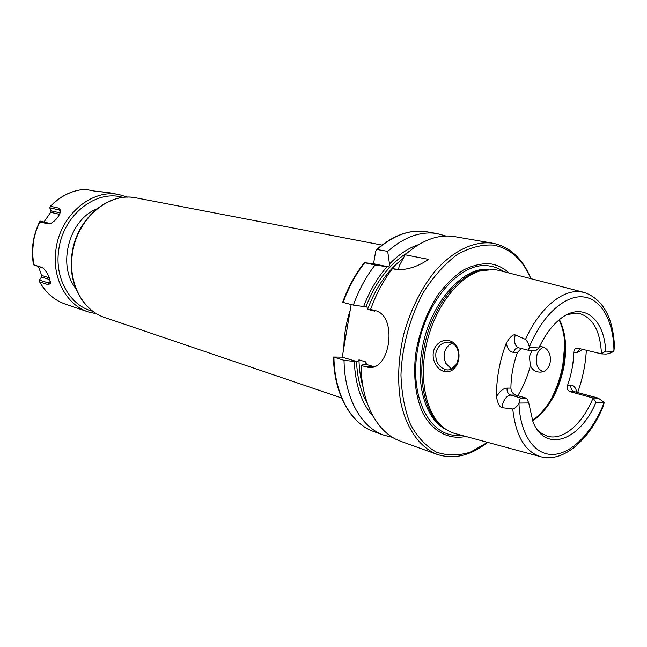 <?xml version="1.0" encoding="UTF-8"?>
<svg xmlns="http://www.w3.org/2000/svg" width="647" height="647" viewBox="0 0 647 647"><rect width="100%" height="100%" fill="white"/><g stroke="black" fill="none" stroke-linecap="round" stroke-linejoin="round"><path stroke-width="0.97" d="M392.551 437.356L383.881 435.213C361.172 427.457 344.487 397.986 344.034 360.306L333.456 357.023L342.263 357.16L351.143 304.543M364.973 262.755L373.562 263.741L375.681 251.279L376.683 249.459L387.699 251.359L389.494 264.041L388.984 266.985L375.042 265.027L364.973 262.755M605.697 354.055C607.444 354.079 610.113 353.23 613.696 351.491L605.673 351.111L601.451 353.869L605.697 354.055M613.696 351.491L614.521 347.188C613.219 317.96 603.36 299.779 584.937 292.638L580.505 291.748C562.275 289.314 539.266 308.425 525.51 339.408C527.248 341.131 528.526 343.67 529.351 347.01L529.489 347.488C528.429 349.226 528.542 350.27 529.828 350.634L535.449 350.949L538.911 347.94L529.489 347.488M576.752 392.195C575.87 387.796 573.913 385.499 570.88 385.297L567.597 385.264C571.43 374.387 573.477 363.436 573.76 352.405C573.946 349.59 575.28 348.183 577.763 348.183L601.451 353.869C600.319 331.118 592.959 317.653 579.38 313.48L576.97 313.116L567.249 314.499M604.015 402.28L598.24 398.099L593.081 397.986L595.936 402.353L604.015 402.28L604.12 402.701C592.814 431.614 572.546 453.135 553.832 454.42C535.15 455.747 520.131 435.261 518.967 403.51C516.913 406.664 514.842 408.5 512.747 409.001L501.926 407.659C503.14 400.21 506.075 396.013 510.742 395.066L521.773 398.285C519.832 398.374 518.999 399.959 519.274 403.049L528.761 402.96L526.723 398.261L521.773 398.285M536.929 429.163L541.644 433.441L546.966 436.046C562.583 441.286 582.632 424.028 593.081 397.986L570.112 391.653L574.415 391.661L597.351 397.97M512.747 409.001C515.805 436.401 525.388 452.366 541.482 456.911C564.095 462.516 589.967 439.095 603.441 405.823L604.12 402.701M529.828 350.634L518.619 347.803C514.866 346.096 513.726 341.794 515.198 334.903L525.51 339.408M519.274 403.049L518.967 403.51M515.708 395.066C512.78 393.845 511.17 391.532 510.895 388.127L507.094 388.103C506.755 391.581 507.968 393.902 510.742 395.066L515.708 395.066L526.723 398.261M543.31 347.39C540.302 348.652 538.183 351.143 536.945 354.863L536.266 361.827C536.816 366.485 538.959 369.72 542.687 371.548M539.962 456.499L456.167 433.846C450.296 432.422 444.99 429.349 440.243 424.61C424.27 408.718 418.658 373.246 427.756 338.947C436.806 304.64 459.216 276.576 480.964 270.664L494.543 269.524L499.371 270.511L583.392 292.234M586.328 350.221C585.567 364.496 582.688 378.568 577.682 392.446M507.094 388.103C503.083 388.329 499.549 391.289 496.516 396.983C497.713 403.291 499.508 406.85 501.926 407.659M496.516 396.983C496.281 378.98 499.549 360.986 506.334 342.991C507.28 348.83 509.715 351.952 513.621 352.364L517.414 352.526L521.215 348.458M515.198 334.903C513.014 334.248 510.062 336.95 506.334 342.991M444.085 371.435C449.956 372.648 454.38 370.1 457.348 363.8C459.055 359.797 459.443 355.535 458.529 351.022C456.515 339.74 443.268 336.699 436.466 345.409C429.236 354.022 434.638 369.089 444.085 371.435L445.314 369.647C438.383 366.784 435.245 361.244 435.884 353.027C437.76 345.773 442.079 342.134 448.848 342.117C453.733 342.983 456.855 346.194 458.205 351.766L458.545 357.484L457.186 362.83C454.978 367.779 451.541 370.141 446.859 369.922L445.314 369.647M539.566 346.549L540.439 346.598C554.641 347.439 553.411 374.055 538.539 372.017C534.81 371.515 532.109 369.421 530.419 365.717L529.392 356.61L531.842 350.787M452.196 343.136L449.01 344.997L446.341 348.054L444.869 351.256L444.109 355.543L444.368 359.19L445.775 363.266L451.549 369.146M373.562 263.741L388.984 266.985M398.641 269.006L399.15 266.046L405.151 254.789L428.524 259.382C418.609 266.208 408.37 269.678 397.8 269.791L392.43 268.699L402.709 269.864M405.151 254.789C421.504 240.336 437.696 234.222 453.717 236.462L493.022 243.256C510.103 246.83 522.736 258.638 530.904 278.663M342.643 302.311L353.359 305.101L363.654 306.549C369.558 290.996 377.347 277.733 386.995 266.758M363.654 306.549L366.97 306.848L367.569 309.339L374.573 311.11L375.244 310.609M389.494 264.041C398.762 254.425 408.467 247.963 418.625 244.639M353.359 305.101C358.85 289.896 366.081 276.544 375.042 265.027M487.62 442.346C470.612 455.723 453.798 459.742 437.178 454.396L400.59 441.23C377.921 433.49 361.333 403.704 361.034 365.474L363.735 364.479L366.485 364.471L365.895 361.932L358.972 359.853L357.629 361.794L344.034 360.306M387.699 251.359C404.375 236.851 420.882 230.922 437.21 233.591L445.799 236.009M373.198 416.425C361.681 403.51 355.381 385.248 354.297 361.624M392.43 268.699C383.42 280.41 376.142 293.989 370.585 309.428L374.799 310.487C398.115 315.032 390.497 371.621 368.135 367.342L361.034 365.474M342.263 357.16L357.629 361.794M366.485 364.471L374.006 366.744M437.178 454.396C419.854 447.554 406.259 428.646 400.63 401.674C397.193 380.323 398.293 357.613 403.922 333.545C410.699 309.751 420.801 289.29 434.226 272.161C452.318 251.117 473.483 240.927 492.035 243.102L493.022 243.256M567.597 385.264C566.683 388.394 567.524 390.529 570.112 391.653M517.414 352.526C513.184 364.374 511.017 376.247 510.895 388.127M528.761 402.96L532.853 421.326C544.895 453.66 580.003 440.785 595.936 402.353M605.673 351.111C604.387 318.017 582.292 300.661 559.841 319.286C551.705 325.902 544.734 335.453 538.911 347.94M456.426 364.366L451.396 369.065M465.808 436.45C448.331 440.033 431.937 431.298 422.216 411.775C415.52 395.754 413.296 376.748 415.544 354.758C419.07 332.623 426.47 312.76 437.736 295.178C445.581 284.664 454.024 276.342 463.066 270.211C472.205 265.513 481.109 263.353 489.779 263.733C496.993 264.712 503.415 267.801 509.027 273.01M487.531 442.322L470.409 452.164C458.65 455.755 447.328 455.755 436.442 452.156C426.155 446.406 417.517 437.21 410.522 424.578C404.804 410.198 401.617 393.708 400.962 375.098C401.941 346.396 410.109 316.601 423.85 291.627C433.854 276.14 444.934 263.814 457.089 254.643C469.447 247.647 481.457 244.453 493.127 245.067C509.965 248.125 522.533 259.318 530.823 278.639M443.397 427.465L438.545 423.332C422.701 407.57 417.129 372.454 426.13 338.518C435.083 304.567 457.283 276.803 478.853 270.931L485.104 269.742M123.043 197.472C96.233 189.086 63.05 214.958 58.78 249.75C54.235 278.461 70.248 306.031 92.933 311.32M33.644 264.793L33.507 264.785C30.862 250.009 32.9 235.662 39.645 221.759L40.518 221.153L49.593 223.377L51.477 223.239L48.121 223.935L39.766 221.872L36.127 230.647L33.709 239.875L32.512 252.451L33.644 264.793L42.799 267.704C47.732 272.751 50.215 278.097 50.24 283.718L47.999 284.615L39.734 281.946C45.969 292.945 54.502 300.337 65.339 304.122C54.413 300.297 45.824 292.865 39.564 281.809L39.734 281.946M127.661 197.165L119.323 194.658L109.246 192.717L94.09 191.027L85.469 189.361C72.48 190.089 60.85 195.734 50.579 206.288L49.762 207.833L51.024 210.825L50.701 212.297L43.964 222.002M39.564 281.809L39.41 280.07L41.537 276.997L41.651 275.404L38.513 266.71M41.909 267.292L43.171 268.125L33.507 264.785M102.703 191.9L100.657 191.73M119.323 194.658C92.141 188.398 60.268 214.828 55.99 249.289C51.566 277.563 66.366 305.012 88.307 311.927L96.807 313.868M50.579 206.288L59.006 208.172L60.778 210.663C59.411 216.187 55.917 220.554 50.296 223.765M49.762 207.833L58.901 209.887L59.92 210.404L60.414 212.418M43.171 268.125L43.616 268.295M50.345 282.165L49.738 282.974L48.379 282.941L39.41 280.07M72.399 253.802C76.734 219.592 107.459 192.782 134.447 197.61L136.436 197.942C108.656 191.585 76.403 218.654 72.019 253.656C67.482 282.399 82.395 310.447 104.806 317.531C82.711 310.576 67.854 282.65 72.399 253.802M350.156 310.398C346.096 322.748 344.002 335.162 343.864 347.657M570.88 385.297C570.565 388.475 571.746 390.602 574.415 391.661L598.24 398.099M517.81 395.673C523.334 386.631 527.54 376.651 530.419 365.717M549.505 402.127C555.83 390.853 560.262 378.535 562.809 365.175L564.815 344.22M399.951 269.961L396.692 269.597M365.887 306.718C375.964 281.51 389.826 263.515 407.464 252.742M343.112 302.521C348.563 287.462 355.753 274.239 364.69 262.844M365.984 364.536L365.895 361.932M374.573 311.11L374.799 310.487M383.881 435.213L373.917 431.63C351.192 423.858 334.45 394.581 333.917 357.225M377.306 249.321C393.942 234.966 410.433 229.119 426.777 231.78C410.141 229.095 393.441 234.982 376.683 249.459M363.08 387.229C360.589 378.851 359.222 369.72 358.972 359.853M367.569 309.339C376.085 286.92 387.957 269.953 403.178 258.428M367.496 403.865C360.945 392.333 357.29 378.277 356.546 361.689M373.368 366.938L365.191 366.744M518.587 347.795C516.015 347.892 514.357 349.412 513.621 352.364M579.987 348.684L577.035 352.55L583.028 349.42M573.76 352.405L577.035 352.55M532.667 420.865C548.244 409.769 558.66 391.742 563.917 366.8C567.209 348.062 565.721 332.323 559.445 319.61M529.351 347.01C542.21 315.21 565.057 294.822 583.351 296.916C601.702 298.946 613.777 321.696 613.971 351.078M540.196 414.04C551.592 401.836 559.234 385.984 563.125 366.485C565.599 352.882 565.429 340.476 562.615 329.258M460.632 435.051C431.048 439.297 408.483 398.172 417.752 348.814C425.483 300.588 461.222 260.935 489.116 265.941C494.445 266.629 499.347 268.537 503.835 271.667M446.503 429.697C426.527 420.623 415.342 386.38 422.095 349.501C429.398 304.252 462.29 266.37 488.906 269.338M75.699 288.303C57.082 265.181 69.067 219.859 96.686 208.957M48.121 223.935L49.593 223.377M50.701 212.297L59.581 214.343M51.024 210.825L60.228 212.936M60.462 211.86L58.901 209.887L59.006 208.172M47.999 284.615L48.379 282.941L50.264 281.494M49.859 279.617L41.537 276.997M49.277 277.798L41.651 275.404M381.981 245.067L136.436 197.942M341.551 397.937L104.806 317.531M458.205 351.766L458.529 351.022M457.186 362.83L457.348 363.8M447.894 369.963L447.109 369.947M364.261 262.731C355.292 274.11 348.086 287.317 342.627 302.351M366.469 364.487L366.428 363.323M373.917 431.63C350.86 423.72 334.022 394.298 333.448 357.023M437.21 233.591L426.777 231.78M532.521 420.485C547.694 409.268 557.908 391.289 563.149 366.534C566.392 348.013 565.049 332.453 559.129 319.869M438.545 423.332L440.243 424.61M478.853 270.931L480.964 270.664M88.307 311.927L65.339 304.122M85.404 189.353C72.318 190.089 60.624 195.758 50.329 206.361M60.454 212.014L60.778 210.663M50.329 282.213L50.24 283.718"/></g></svg>
